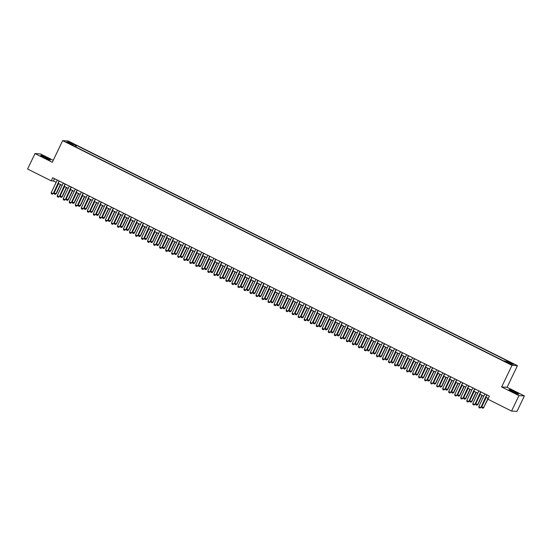 <?xml version="1.0" encoding="UTF-8"?>
<svg xmlns="http://www.w3.org/2000/svg" width="552" height="552" viewBox="0 0 552 552"><rect width="100%" height="100%" fill="white"/><g stroke="black" fill="none" stroke-linecap="round" stroke-linejoin="round"><path stroke-width="0.83" d="M44.401 157.596A5.361 0.448 25.6 0 0 50.384 159.976A5.361 0.448 25.6 0 0 46.699 157.727A5.361 0.448 25.6 0 0 40.717 155.347A5.361 0.448 25.6 0 0 44.401 157.596M512.698 391.789A5.361 0.448 25.6 0 0 518.68 394.169A5.361 0.448 25.6 0 0 514.995 391.92A5.361 0.448 25.6 0 0 509.013 389.539A5.361 0.448 25.6 0 0 512.698 391.789M67.855 143.071L70.304 144.051L67.855 143.071M53.247 160.301L40.448 153.898L34.997 153.594L27.6 169.029L51.239 180.849L53.447 180.973L56.159 182.332M517.438 365.652L68.117 140.946L62.666 140.643L511.987 365.348L517.438 365.652L507.081 387.262L501.637 386.959L518.949 395.618L524.4 395.922L507.081 387.262M524.4 395.922L517.003 411.357L511.552 411.054L518.949 395.618M511.552 411.054L487.913 399.227L489.396 396.143L52.723 177.765L51.239 180.849M509.13 363.34L505.425 361.732L509.13 363.34L508.978 363.658M73.209 145.659L73.306 145.252L72.271 145.197L503.527 360.863L504.556 360.918L511.186 364.237L513.422 364.361L506.798 361.042L507.826 361.105L76.576 145.431L75.541 145.376L74.768 146.439M73.306 145.252L66.682 141.94L68.917 142.064L75.541 145.376M34.997 153.594L52.309 162.254L62.666 140.643M501.637 386.959L511.987 365.348M58.188 183.34L62.183 185.341M64.211 186.355L68.206 188.356M70.235 189.364L74.23 191.365M76.259 192.379L80.254 194.38M82.282 195.394L86.278 197.388M88.306 198.403L92.301 200.404M94.323 201.418L98.325 203.412M100.347 204.426L104.349 206.427M106.37 207.442L110.372 209.436M112.394 210.45L116.389 212.451M118.418 213.465L122.413 215.459M124.441 216.474L128.437 218.475M130.465 219.489L134.46 221.49M136.489 222.497L140.484 224.498M142.513 225.513L146.508 227.514M148.536 228.528L152.531 230.522M154.56 231.536L158.555 233.537M160.577 234.552L164.579 236.546M166.6 237.56L170.602 239.561M172.624 240.575L176.626 242.569M178.648 243.584L182.643 245.585M184.672 246.599L188.667 248.593M190.695 249.607L194.69 251.608M196.719 252.623L200.714 254.624M202.743 255.631L206.738 257.632M208.766 258.647L212.762 260.647M214.79 261.655L218.785 263.656M220.814 264.67L224.809 266.671M226.837 267.685L230.833 269.68M232.854 270.694L236.856 272.695M238.878 273.709L242.88 275.703M244.902 276.718L248.897 278.719M250.925 279.733L254.92 281.727M256.949 282.741L260.944 284.742M262.973 285.757L266.968 287.751M268.996 288.765L272.992 290.766M275.02 291.78L279.015 293.781M281.044 294.789L285.039 296.79M287.068 297.804L291.063 299.805M293.091 300.819L297.086 302.813M299.108 303.828L303.11 305.829M305.132 306.843L309.134 308.837M311.155 309.851L315.151 311.852M317.179 312.867L321.174 314.861M323.203 315.875L327.198 317.876M329.227 318.89L333.222 320.885M335.25 321.899L339.245 323.9M341.274 324.914L345.269 326.915M347.298 327.922L351.293 329.923M353.321 330.938L357.316 332.939M359.345 333.946L363.34 335.947M365.362 336.962L369.364 338.962M371.386 339.977L375.388 341.971M377.409 342.985L381.404 344.986M383.433 346L387.428 347.995M389.457 349.009L393.452 351.01M395.48 352.024L399.476 354.018M401.504 355.033L405.499 357.034M407.528 358.048L411.523 360.042M413.551 361.056L417.547 363.057M419.575 364.072L423.57 366.073M425.599 367.08L429.594 369.081M431.616 370.095L435.618 372.096M437.639 373.104L441.641 375.105M443.663 376.119L447.665 378.12M449.687 379.134L453.682 381.128M455.711 382.143L459.706 384.144M461.734 385.158L465.729 387.152M467.758 388.166L471.753 390.167M473.782 391.182L477.777 393.176M479.805 394.19L483.8 396.191M485.829 397.205L488.292 398.44L483.573 407.652L488.044 398.316M54.551 178.675L53.447 180.973M506.267 361.774L506.798 361.042M75.838 146.977L76.576 145.431M68.917 142.064L69.11 143.154M486.705 394.797L480.895 407.5L479.902 408.073L478.998 407.617L478.819 406.582L484.897 393.893M486.926 394.908L480.895 407.5M478.819 406.582L480.626 407.486L479.902 408.073M483.842 407.666L482.848 408.232L481.944 407.783L481.765 406.748L483.573 407.652L482.848 408.232M486.243 397.412L481.765 406.748M480.682 391.789L474.872 404.492L473.926 405.058L472.974 404.609L472.795 403.574L478.874 390.885M480.902 391.899L474.872 404.492M472.795 403.574L474.603 404.478L473.878 405.058M474.658 388.774L468.848 401.476L467.903 402.049L466.951 401.594L466.778 400.559L472.85 387.87M474.879 388.884L468.848 401.476M466.778 400.559L468.579 401.463L467.854 402.042M468.634 385.765L462.824 398.468L461.831 399.034L460.927 398.578L460.754 397.55L466.833 384.861M468.855 385.876L462.824 398.468M460.754 397.55L462.555 398.447L461.831 399.034M462.617 382.75L456.801 395.453L455.855 396.026L454.903 395.57L454.731 394.535L460.81 381.846M462.831 382.86L456.801 395.453M454.731 394.535L456.538 395.439L455.807 396.019M480.219 394.397L475.741 403.733L477.549 404.637L482.027 395.301M477.818 404.651L476.824 405.223L477.818 404.651L482.241 395.411M476.824 405.223L475.921 404.768L475.741 403.733M474.196 391.389L469.717 400.724L471.525 401.628L476.003 392.293M471.794 401.642L470.801 402.208L471.794 401.642L476.217 392.403M470.801 402.208L469.897 401.759L469.717 400.724M468.172 388.373L463.701 397.709L465.502 398.613L469.98 389.277M465.771 398.627L464.777 399.199L465.771 398.627L470.2 389.388M464.777 399.199L463.873 398.744L463.701 397.709M462.148 385.365L457.677 394.701L459.485 395.605L463.956 386.269M459.747 395.618L458.753 396.184L459.747 395.618L464.177 386.372M458.753 396.184L457.849 395.736L457.677 394.701M456.594 379.741L450.777 392.444L449.783 393.01L448.886 392.555L448.707 391.52L454.786 378.838M456.808 379.852L450.777 392.444M448.707 391.52L450.515 392.424L449.783 393.01M456.124 382.35L451.653 391.685L453.461 392.589L457.932 383.254M453.723 392.603L452.73 393.176L453.723 392.603L458.153 383.364M452.73 393.176L451.826 392.72L451.653 391.685M450.57 376.726L444.753 389.429L443.808 390.002L442.863 389.546L442.683 388.511L448.762 375.822M450.791 376.837L444.753 389.429M442.683 388.511L444.491 389.415L443.767 389.995M450.101 379.341L445.63 388.677L447.437 389.581L451.909 380.238M447.7 389.595L446.706 390.161L447.7 389.595L452.129 380.349M446.706 390.161L445.809 389.712L445.63 388.677M444.546 373.718L438.73 386.414L437.743 386.986L436.839 386.531L436.66 385.496L442.738 372.814M444.767 373.821L438.73 386.414M436.66 385.496L438.467 386.4L437.743 386.986M444.077 376.326L439.606 385.662L441.414 386.566L445.885 377.23M441.676 386.579L440.689 387.152L441.676 386.579L446.106 377.34M440.689 387.152L439.785 386.697L439.606 385.662M438.523 370.702L432.706 383.405L431.761 383.978L430.815 383.523L430.636 382.488L436.715 369.799M438.743 370.813L432.706 383.405M430.636 382.488L432.444 383.392L431.719 383.971M438.053 373.311L433.582 382.653L435.39 383.55L439.861 374.215M435.652 383.571L434.666 384.137L435.652 383.571L440.082 374.325M434.666 384.137L433.762 383.681L433.582 382.653M432.499 367.687L426.682 380.39L425.695 380.963L424.792 380.507L424.612 379.472L430.691 366.79M432.72 367.798L426.682 380.39M424.612 379.472L426.42 380.376L425.695 380.963M426.475 364.679L420.665 377.382L419.713 377.954L418.768 377.499L418.588 376.464L424.667 363.775M426.696 364.789L420.665 377.382M418.588 376.464L420.396 377.368L419.672 377.947M420.452 361.663L414.642 374.366L413.648 374.939L412.744 374.484L412.565 373.449L418.644 360.76M420.672 361.774L414.642 374.366M412.565 373.449L414.373 374.353L413.648 374.939M414.428 358.655L408.618 371.358L407.666 371.924L406.721 371.475L406.541 370.44L412.62 357.751M414.649 358.766L408.618 371.358M406.541 370.44L408.349 371.344L407.624 371.924M408.404 355.64L402.594 368.343L401.601 368.915L400.697 368.46L400.517 367.425L406.596 354.736M408.625 355.75L402.594 368.343M400.517 367.425L402.325 368.329L401.601 368.915M402.38 352.631L396.571 365.334L395.625 365.9L394.673 365.452L394.501 364.417L400.579 351.727M402.601 352.742L396.571 365.334M394.501 364.417L396.301 365.32L395.577 365.9M396.364 349.616L390.547 362.319L389.602 362.892L388.649 362.436L388.477 361.401L394.556 348.712M396.577 349.726L390.547 362.319M388.477 361.401L390.285 362.305L389.553 362.885M390.34 346.608L384.523 359.311L383.53 359.876L382.633 359.421L382.453 358.386L388.532 345.704M390.554 346.718L384.523 359.311M382.453 358.386L384.261 359.29L383.53 359.876M384.316 343.592L378.499 356.295L377.554 356.868L376.609 356.413L376.429 355.378L382.508 342.688M384.537 343.703L378.499 356.295M376.429 355.378L378.237 356.281L377.513 356.861M378.292 340.584L372.476 353.28L371.489 353.853L370.585 353.397L370.406 352.362L376.485 339.68M378.513 340.694L372.476 353.28M370.406 352.362L372.214 353.266L371.489 353.853M372.269 337.569L366.452 350.272L365.507 350.844L364.561 350.389L364.382 349.354L370.461 336.665M372.49 337.679L366.452 350.272M364.382 349.354L366.19 350.258L365.465 350.837M366.245 334.56L360.428 347.256L359.442 347.829L358.538 347.374L358.358 346.339L364.437 333.656M366.466 334.664L360.428 347.256M358.358 346.339L360.166 347.242L359.442 347.829M432.03 370.302L427.558 379.638L429.366 380.542L433.837 371.206M429.628 380.556L428.642 381.121L429.628 380.556L434.058 371.317M428.642 381.121L427.738 380.673L427.558 379.638M426.006 367.287L421.535 376.623L423.343 377.527L427.814 368.191M423.605 377.547L422.618 378.113L423.605 377.547L428.035 368.301M422.618 378.113L421.714 377.658L421.535 376.623M419.989 364.279L415.511 373.614L417.319 374.518L421.79 365.182M417.588 374.532L416.594 375.098L417.588 374.532L422.011 365.293M416.594 375.098L415.69 374.649L415.511 373.614M413.966 361.263L409.487 370.599L411.295 371.503L415.773 362.167M411.564 371.517L410.571 372.089L411.564 371.517L415.987 362.278M410.571 372.089L409.667 371.634L409.487 370.599M407.942 358.255L403.464 367.591L405.272 368.494L409.75 359.159M405.541 368.508L404.547 369.074L405.541 368.508L409.963 359.269M404.547 369.074L403.643 368.626L403.464 367.591M401.918 355.24L397.447 364.575L399.248 365.479L403.726 356.143M399.517 365.493L398.523 366.066L399.517 365.493L403.947 356.254M398.523 366.066L397.619 365.61L397.447 364.575M395.894 352.231L391.423 361.567L393.224 362.471L397.702 353.135M393.493 362.485L392.5 363.05L393.493 362.485L397.923 353.245M392.5 363.05L391.596 362.602L391.423 361.567M389.871 349.216L385.399 358.552L387.207 359.456L391.678 350.12M387.469 359.469L386.476 360.042L387.469 359.469L391.899 350.23M386.476 360.042L385.572 359.587L385.399 358.552M383.847 346.207L379.376 355.543L381.184 356.447L385.655 347.111M381.446 356.461L380.452 357.027L381.446 356.461L385.876 347.215M380.452 357.027L379.555 356.578L379.376 355.543M377.823 343.192L373.352 352.528L375.16 353.432L379.631 344.096M375.422 353.446L374.435 354.018L375.422 353.446L379.852 344.207M374.435 354.018L373.531 353.563L373.352 352.528M371.8 340.177L367.328 349.519L369.136 350.423L373.607 341.081M369.398 350.437L368.412 351.003L369.398 350.437L373.828 341.191M368.412 351.003L367.508 350.554L367.328 349.519M365.776 337.168L361.305 346.504L363.112 347.408L367.584 338.072M363.375 347.422L362.388 347.988L363.375 347.422L367.804 338.183M362.388 347.988L361.484 347.539L361.305 346.504M360.221 331.545L354.412 344.248L353.459 344.821L352.514 344.365L352.335 343.33L358.414 330.641M360.442 331.655L354.412 344.248M352.335 343.33L354.142 344.234L353.418 344.814M354.198 328.53L348.388 341.233L347.394 341.805L346.49 341.35L346.311 340.315L352.39 327.626M354.418 328.64L348.388 341.233M346.311 340.315L348.119 341.219L347.394 341.805M348.174 325.521L342.364 338.224L341.412 338.79L340.467 338.341L340.287 337.306L346.366 324.617M348.395 325.632L342.364 338.224M340.287 337.306L342.095 338.21L341.371 338.79M342.15 322.506L336.34 335.209L335.347 335.782L334.443 335.326L334.264 334.291L340.342 321.602M342.371 322.616L336.34 335.209M334.264 334.291L336.071 335.195L335.347 335.782M359.752 334.153L355.281 343.489L357.089 344.393L361.56 335.057M357.351 344.413L356.364 344.979L357.351 344.413L361.781 335.167M356.364 344.979L355.46 344.524L355.281 343.489M353.735 331.145L349.257 340.48L351.065 341.384L355.536 332.049M351.334 341.398L350.341 341.964L351.334 341.398L355.757 332.159M350.341 341.964L349.437 341.515L349.257 340.48M347.712 328.13L343.234 337.465L345.041 338.369L349.513 329.033M345.31 338.39L344.317 338.956L345.31 338.39L349.733 329.144M344.317 338.956L343.413 338.5L343.234 337.465M341.688 325.121L337.21 334.457L339.018 335.361L343.496 326.025M339.287 335.374L338.293 335.94L339.287 335.374L343.71 326.135M338.293 335.94L337.389 335.492L337.21 334.457M336.127 319.498L330.317 332.2L329.371 332.766L328.419 332.318L328.247 331.283L334.326 318.594M336.347 319.608L330.317 332.2M328.247 331.283L330.048 332.187L329.323 332.766M335.664 322.106L331.193 331.441L332.994 332.345L337.472 323.01M333.263 332.359L332.269 332.932L333.263 332.359L337.686 323.12M332.269 332.932L331.366 332.476L331.193 331.441M330.11 316.482L324.293 329.185L323.348 329.758L322.396 329.302L322.223 328.267L328.302 315.578M330.324 316.593L324.293 329.185M322.223 328.267L324.031 329.171L323.299 329.751M329.641 319.097L325.169 328.433L326.97 329.337L331.448 320.001M327.239 329.351L326.246 329.917L327.239 329.351L331.669 320.112M326.246 329.917L325.342 329.468L325.169 328.433M324.086 313.474L318.269 326.177L317.276 326.743L316.372 326.287L316.199 325.259L322.278 312.57M324.3 313.584L318.269 326.177M316.199 325.259L318.007 326.156L317.276 326.743M323.617 316.082L319.146 325.418L320.953 326.322L325.425 316.986M321.216 326.335L320.222 326.908L321.216 326.335L325.645 317.096M320.222 326.908L319.318 326.453L319.146 325.418M318.062 310.459L312.246 323.161L311.3 323.734L310.355 323.279L310.176 322.244L316.255 309.555M318.283 310.569L312.246 323.161M310.176 322.244L311.983 323.148L311.259 323.727M317.593 313.074L313.122 322.409L314.93 323.313L319.401 313.978M315.192 323.327L314.198 323.893L315.192 323.327L319.622 314.088M314.198 323.893L313.301 323.444L313.122 322.409M312.039 307.45L306.222 320.153L305.235 320.719L304.331 320.263L304.152 319.228L310.231 306.546M312.26 307.561L306.222 320.153M304.152 319.228L305.96 320.132L305.235 320.719M311.57 310.058L307.098 319.394L308.906 320.298L313.377 310.962M309.168 320.312L308.182 320.885L309.168 320.312L313.598 311.073M308.182 320.885L307.278 320.429L307.098 319.394M306.015 304.435L300.198 317.138L299.253 317.71L298.308 317.255L298.128 316.22L304.207 303.531M306.236 304.545L300.198 317.138M298.128 316.22L299.936 317.124L299.212 317.704M305.546 307.05L301.075 316.386L302.882 317.29L307.354 307.954M303.145 317.303L302.158 317.869L303.145 317.303L307.574 308.057M302.158 317.869L301.254 317.421L301.075 316.386M299.991 301.426L294.175 314.123L293.188 314.695L292.284 314.24L292.105 313.205L298.183 300.523M300.212 301.53L294.175 314.123M292.105 313.205L293.912 314.109L293.188 314.695M299.522 304.035L295.051 313.37L296.859 314.274L301.33 304.939M297.121 314.288L296.134 314.861L297.121 314.288L301.551 305.049M296.134 314.861L295.23 314.405L295.051 313.37M293.968 298.411L288.151 311.114L287.206 311.687L286.26 311.231L286.081 310.196L292.16 297.507M294.188 298.522L288.151 311.114M286.081 310.196L287.889 311.1L287.164 311.68M293.498 301.019L289.027 310.362L290.835 311.266L295.306 301.923M291.097 311.28L290.11 311.845L291.097 311.28L295.527 302.034M290.11 311.845L289.207 311.39L289.027 310.362M287.944 295.396L282.134 308.099L281.14 308.671L280.237 308.216L280.057 307.181L286.136 294.499M288.165 295.506L282.134 308.099M280.057 307.181L281.865 308.085L281.14 308.671M287.482 298.011L283.003 307.347L284.811 308.251L289.282 298.915M285.08 308.264L284.087 308.83L285.08 308.264L289.503 299.025M284.087 308.83L283.183 308.382L283.003 307.347M281.92 292.387L276.11 305.09L275.158 305.663L274.213 305.208L274.033 304.173L280.112 291.484M282.141 292.498L276.11 305.09M274.033 304.173L275.841 305.077L275.117 305.656M281.458 294.996L276.98 304.331L278.788 305.235L283.259 295.9M279.057 305.256L278.063 305.822L279.057 305.256L283.48 296.01M278.063 305.822L277.159 305.366L276.98 304.331M275.897 289.372L270.087 302.075L269.093 302.648L268.189 302.192L268.01 301.157L274.089 288.468M276.117 289.483L270.087 302.075M268.01 301.157L269.818 302.061L269.093 302.648M275.434 291.987L270.956 301.323L272.764 302.227L277.242 292.891M273.033 302.241L272.039 302.806L273.033 302.241L277.456 293.002M272.039 302.806L271.135 302.358L270.956 301.323M269.873 286.364L264.063 299.067L263.118 299.632L262.165 299.184L261.993 298.149L268.072 285.46M270.094 286.474L264.063 299.067M261.993 298.149L263.794 299.053L263.069 299.632M269.41 288.972L264.932 298.308L266.74 299.212L271.218 289.876M267.009 299.225L266.016 299.798L267.009 299.225L271.432 289.986M266.016 299.798L265.112 299.343L264.932 298.308M263.849 283.348L258.039 296.051L257.046 296.624L256.142 296.169L255.969 295.134L262.048 282.445M264.07 283.459L258.039 296.051M255.969 295.134L257.777 296.038L257.046 296.624M263.387 285.964L258.916 295.299L260.716 296.203L265.195 286.867M260.986 296.217L259.992 296.783L260.986 296.217L265.415 286.978M259.992 296.783L259.088 296.334L258.916 295.299M257.832 280.34L252.016 293.043L251.07 293.609L250.118 293.16L249.946 292.125L256.024 279.436M258.046 280.45L252.016 293.043M249.946 292.125L251.753 293.029L251.022 293.609M257.363 282.948L252.892 292.284L254.7 293.188L259.171 283.852M254.962 293.202L253.968 293.774L254.962 293.202L259.392 283.963M253.968 293.774L253.064 293.319L252.892 292.284M251.809 277.325L245.992 290.028L245.047 290.6L244.101 290.145L243.922 289.11L250.001 276.421M252.022 277.435L245.992 290.028M243.922 289.11L245.73 290.014L244.998 290.593M251.339 279.94L246.868 289.276L248.676 290.179L253.147 280.844M248.938 290.193L247.945 290.759L248.938 290.193L253.368 280.954M247.945 290.759L247.048 290.311L246.868 289.276M245.785 274.316L239.968 287.019L238.982 287.585L238.078 287.13L237.898 286.095L243.977 273.412M246.006 274.427L239.968 287.019M237.898 286.095L239.706 286.999L238.982 287.585M245.316 276.925L240.844 286.26L242.652 287.164L247.123 277.828M242.914 287.178L241.928 287.751L242.914 287.178L247.344 277.939M241.928 287.751L241.024 287.295L240.844 286.26M239.761 271.301L233.944 284.004L232.999 284.577L232.054 284.121L231.874 283.086L237.953 270.397M239.982 271.411L233.944 284.004M231.874 283.086L233.682 283.99L232.958 284.57M239.292 273.916L234.821 283.252L236.629 284.156L241.1 274.82M236.891 284.17L235.904 284.735L236.891 284.17L241.321 274.924M235.904 284.735L235 284.287L234.821 283.252M233.737 268.293L227.921 280.996L226.934 281.561L226.03 281.106L225.851 280.071L231.93 267.389M233.958 268.403L227.921 280.996M225.851 280.071L227.659 280.975L226.934 281.561M233.268 270.901L228.797 280.237L230.605 281.14L235.076 271.805M230.867 281.154L229.88 281.727L230.867 281.154L235.297 271.915M229.88 281.727L228.976 281.272L228.797 280.237M227.714 265.277L221.897 277.98L220.952 278.553L220.006 278.098L219.827 277.063L225.906 264.373M227.935 265.388L221.897 277.98M219.827 277.063L221.635 277.966L220.91 278.546M227.245 267.892L222.773 277.228L224.581 278.132L229.052 268.789M224.843 278.146L223.857 278.712L224.843 278.146L229.273 268.9M223.857 278.712L222.953 278.263L222.773 277.228M221.69 262.269L215.88 274.965L214.887 275.538L213.983 275.082L213.803 274.047L219.882 261.365M221.911 262.373L215.88 274.965M213.803 274.047L215.611 274.951L214.887 275.538M221.221 264.877L216.75 274.213L218.557 275.117L223.029 265.781M218.82 275.131L217.833 275.696L218.82 275.131L223.249 265.892M217.833 275.696L216.929 275.248L216.75 274.213M215.666 259.254L209.857 271.957L208.904 272.529L207.959 272.074L207.78 271.039L213.859 258.35M215.887 259.364L209.857 271.957M207.78 271.039L209.587 271.943L208.863 272.522M215.204 261.862L210.726 271.204L212.534 272.101L217.005 262.766M212.803 272.122L211.809 272.688L212.803 272.122L217.226 262.876M211.809 272.688L210.905 272.233L210.726 271.204M209.643 256.238L203.833 268.941L202.839 269.514L201.935 269.059L201.756 268.024L207.835 255.334M209.863 256.349L203.833 268.941M201.756 268.024L203.564 268.927L202.839 269.514M209.18 258.853L204.702 268.189L206.51 269.093L210.988 259.757M206.779 269.107L205.786 269.673L206.779 269.107L211.202 259.868M205.786 269.673L204.882 269.224L204.702 268.189M203.619 253.23L197.809 265.933L196.864 266.499L195.912 266.05L195.739 265.015L201.811 252.326M203.84 253.34L197.809 265.933M195.739 265.015L197.54 265.919L196.816 266.499M203.157 255.838L198.679 265.174L200.486 266.078L204.964 256.742M200.755 266.098L199.762 266.664L200.755 266.098L205.178 256.852M199.762 266.664L198.858 266.209L198.679 265.174M197.595 250.215L191.785 262.918L190.792 263.49L189.888 263.035L189.715 262L195.794 249.311M197.816 250.325L191.785 262.918M189.715 262L191.516 262.904L190.792 263.49M197.133 252.83L192.662 262.165L194.463 263.069L198.941 253.734M194.732 263.083L193.738 263.649L194.732 263.083L199.162 253.844M193.738 263.649L192.834 263.2L192.662 262.165M191.578 247.206L185.762 259.909L184.816 260.475L183.864 260.026L183.692 258.991L189.771 246.302M191.792 247.317L185.762 259.909M183.692 258.991L185.5 259.895L184.768 260.475M191.109 249.814L186.638 259.15L188.446 260.054L192.917 250.718M188.708 260.068L187.714 260.641L188.708 260.068L193.138 250.829M187.714 260.641L186.811 260.185L186.638 259.15M185.555 244.191L179.738 256.894L178.744 257.467L177.847 257.011L177.668 255.976L183.747 243.287M185.769 244.301L179.738 256.894M177.668 255.976L179.476 256.88L178.744 257.467M185.086 246.806L180.614 256.142L182.422 257.046L186.893 247.71M182.684 257.06L181.691 257.625L182.684 257.06L187.114 247.82M181.691 257.625L180.787 257.177L180.614 256.142M179.531 241.183L173.714 253.885L172.728 254.451L171.824 253.996L171.644 252.968L177.723 240.279M179.752 241.293L173.714 253.885M171.644 252.968L173.452 253.865L172.728 254.451M179.062 243.791L174.591 253.126L176.398 254.03L180.87 244.695M176.661 254.044L175.674 254.617L176.661 254.044L181.09 244.805M175.674 254.617L174.77 254.161L174.591 253.126M173.507 238.167L167.691 250.87L166.745 251.443L165.8 250.987L165.621 249.952L171.7 237.263M173.728 238.278L167.691 250.87M165.621 249.952L167.428 250.856L166.704 251.436M173.038 240.782L168.567 250.118L170.375 251.022L174.846 241.686M170.637 251.036L169.65 251.602L170.637 251.036L175.067 241.797M169.65 251.602L168.746 251.153L168.567 250.118M167.484 235.159L161.667 247.862L160.68 248.428L159.776 247.972L159.597 246.937L165.676 234.255M167.704 235.269L161.667 247.862M159.597 246.937L161.405 247.841L160.68 248.428M167.014 237.767L162.543 247.103L164.351 248.007L168.822 238.671M164.613 248.02L163.627 248.593L164.613 248.02L169.043 238.781M163.627 248.593L162.723 248.138L162.543 247.103M161.46 232.144L155.643 244.846L154.698 245.419L153.753 244.964L153.573 243.929L159.652 231.24M161.681 232.254L155.643 244.846M153.573 243.929L155.381 244.833L154.657 245.412M160.991 234.759L156.52 244.094L158.327 244.998L162.799 235.663M158.59 245.012L157.603 245.578L158.59 245.012L163.019 235.766M157.603 245.578L156.699 245.129L156.52 244.094M155.436 229.135L149.626 241.831L148.633 242.404L147.729 241.948L147.55 240.913L153.629 228.231M155.657 229.239L149.626 241.831M147.55 240.913L149.357 241.817L148.633 242.404M154.967 231.743L150.496 241.079L152.304 241.983L156.775 232.647M152.566 241.997L151.579 242.569L152.566 241.997L156.996 232.758M151.579 242.569L150.675 242.114L150.496 241.079M149.413 226.12L143.603 238.823L142.651 239.395L141.705 238.94L141.526 237.905L147.605 225.216M149.633 226.23L143.603 238.823M141.526 237.905L143.334 238.809L142.609 239.389M148.95 228.728L144.472 238.071L146.28 238.975L150.751 229.632M146.549 238.988L145.555 239.554L146.549 238.988L150.972 229.742M145.555 239.554L144.652 239.106L144.472 238.071M143.389 223.112L137.579 235.807L136.585 236.38L135.682 235.925L135.502 234.89L141.581 222.208M143.61 223.215L137.579 235.807M135.502 234.89L137.31 235.794L136.585 236.38M142.927 225.72L138.448 235.055L140.256 235.959L144.734 226.624M140.525 235.973L139.532 236.539L140.525 235.973L144.948 226.734M139.532 236.539L138.628 236.09L138.448 235.055M137.365 220.096L131.555 232.799L130.61 233.372L129.658 232.916L129.485 231.881L135.557 219.192M137.586 220.207L131.555 232.799M129.485 231.881L131.286 232.785L130.562 233.365M136.903 222.704L132.425 232.04L134.233 232.944L138.711 223.608M134.502 232.965L133.508 233.53L134.502 232.965L138.925 223.719M133.508 233.53L132.604 233.075L132.425 232.04M131.341 217.081L125.532 229.784L124.538 230.357L123.634 229.901L123.462 228.866L129.541 216.177M131.562 217.191L125.532 229.784M123.462 228.866L125.263 229.77L124.538 230.357M130.879 219.696L126.408 229.032L128.209 229.936L132.687 220.6M128.478 229.949L127.484 230.515L128.478 229.949L132.908 220.71M127.484 230.515L126.58 230.067L126.408 229.032M125.325 214.072L119.508 226.775L118.563 227.341L117.61 226.893L117.438 225.858L123.517 213.169M125.539 214.183L119.508 226.775M117.438 225.858L119.246 226.762L118.514 227.341M124.855 216.681L120.384 226.016L122.185 226.92L126.663 217.585M122.454 226.934L121.461 227.507L122.454 226.934L126.884 217.695M121.461 227.507L120.557 227.051L120.384 226.016M119.301 211.057L113.484 223.76L112.491 224.333L111.594 223.877L111.414 222.842L117.493 210.153M119.515 211.168L113.484 223.76M111.414 222.842L113.222 223.746L112.491 224.333M118.832 213.672L114.361 223.008L116.168 223.912L120.64 214.576M116.431 223.926L115.437 224.492L116.431 223.926L120.86 214.687M115.437 224.492L114.533 224.043L114.361 223.008M113.277 208.049L107.461 220.752L106.515 221.317L105.57 220.869L105.391 219.834L111.469 207.145M113.498 208.159L107.461 220.752M105.391 219.834L107.198 220.738L106.474 221.317M112.808 210.657L108.337 219.993L110.145 220.897L114.616 211.561M110.407 220.91L109.413 221.483L110.407 220.91L114.837 211.671M109.413 221.483L108.516 221.028L108.337 219.993M107.254 205.033L101.437 217.736L100.492 218.309L99.546 217.854L99.367 216.819L105.446 204.13M107.474 205.144L101.437 217.736M99.367 216.819L101.175 217.723L100.45 218.302M106.784 207.649L102.313 216.984L104.121 217.888L108.592 208.552M104.383 217.902L103.396 218.468L104.383 217.902L108.813 208.663M103.396 218.468L102.493 218.019L102.313 216.984M101.23 202.025L95.413 214.728L94.426 215.294L93.523 214.838L93.343 213.803L99.422 201.121M101.451 202.135L95.413 214.728M93.343 213.803L95.151 214.707L94.426 215.294M100.761 204.633L96.29 213.969L98.097 214.873L102.569 205.537M98.359 214.887L97.373 215.459L98.359 214.887L102.789 205.648M97.373 215.459L96.469 215.004L96.29 213.969M95.206 199.01L89.389 211.713L88.444 212.285L87.499 211.83L87.319 210.795L93.398 198.106M95.427 199.12L89.389 211.713M87.319 210.795L89.127 211.699L88.403 212.278M94.737 201.625L90.266 210.961L92.074 211.864L96.545 202.529M92.336 211.878L91.349 212.444L92.336 211.878L96.766 202.632M91.349 212.444L90.445 211.996L90.266 210.961M89.182 196.001L83.373 208.704L82.379 209.27L81.475 208.815L81.296 207.78L87.375 195.097M89.403 196.112L83.373 208.704M81.296 207.78L83.104 208.684L82.379 209.27M88.713 198.61L84.242 207.945L86.05 208.849L90.521 199.513M86.312 208.863L85.325 209.436L86.312 208.863L90.742 199.624M85.325 209.436L84.421 208.98L84.242 207.945M83.159 192.986L77.349 205.689L76.397 206.262L75.451 205.806L75.272 204.771L81.351 192.082M83.38 193.096L77.349 205.689M75.272 204.771L77.08 205.675L76.355 206.255M82.696 195.601L78.218 204.937L80.026 205.841L84.497 196.498M80.295 205.855L79.302 206.42L80.295 205.855L84.718 196.609M79.302 206.42L78.398 205.972L78.218 204.937M77.135 189.978L71.325 202.674L70.332 203.246L69.428 202.791L69.248 201.756L75.327 189.074M77.356 190.081L71.325 202.674M69.248 201.756L71.056 202.66L70.332 203.246M76.673 192.586L72.195 201.922L74.002 202.825L78.474 193.49M74.272 202.839L73.278 203.405L74.272 202.839L78.694 193.6M73.278 203.405L72.374 202.957L72.195 201.922M71.111 186.962L65.302 199.665L64.356 200.238L63.404 199.783L63.225 198.748L69.304 186.058M71.332 187.073L65.302 199.665M63.225 198.748L65.032 199.651L64.308 200.231M70.649 189.571L66.171 198.913L67.979 199.81L72.457 190.475M68.248 199.831L67.254 200.397L68.248 199.831L72.671 190.585M67.254 200.397L66.35 199.941L66.171 198.913M65.088 183.947L59.278 196.65L58.284 197.223L57.38 196.767L57.208 195.732L63.287 183.05M65.308 184.057L59.278 196.65M57.208 195.732L59.009 196.636L58.284 197.223M64.625 186.562L60.154 195.898L61.955 196.802L66.433 187.466M62.224 196.816L61.231 197.381L62.224 196.816L66.654 187.577M61.231 197.381L60.327 196.933L60.154 195.898M59.071 180.939L53.254 193.642L52.309 194.207L51.357 193.759L51.184 192.724L57.263 180.035M59.285 181.049L53.254 193.642M51.184 192.724L52.992 193.628L52.261 194.207M58.602 183.547L54.13 192.883L55.931 193.786L60.409 184.451M56.2 193.807L55.207 194.373L56.2 193.807L60.63 184.561M55.207 194.373L54.303 193.918L54.13 192.883"/></g></svg>
